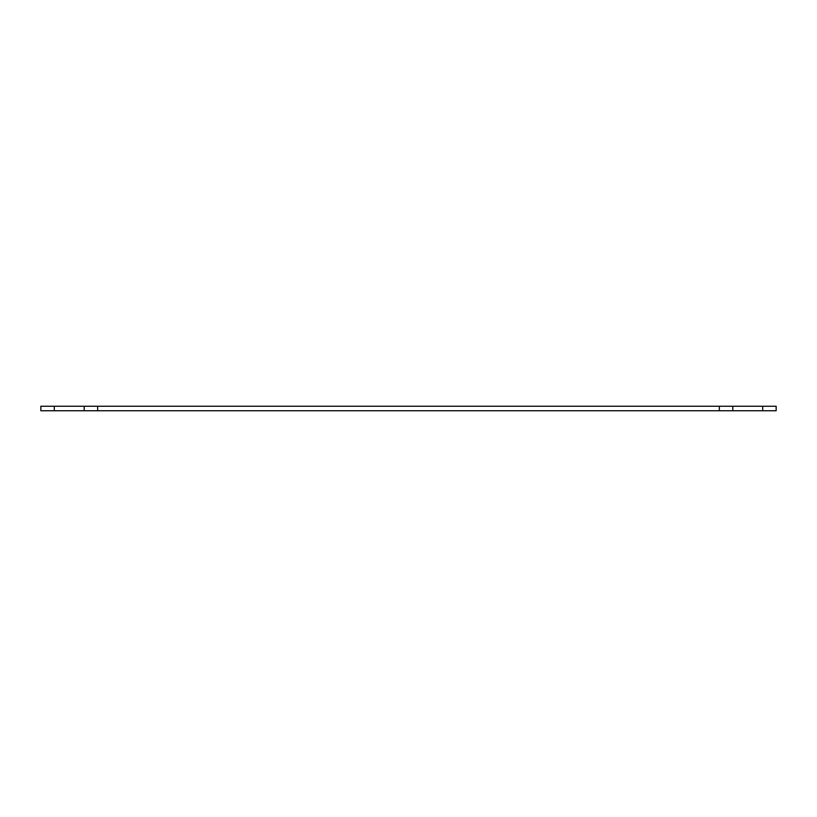 <?xml version="1.0" encoding="UTF-8"?>
<svg xmlns="http://www.w3.org/2000/svg" width="817" height="817" viewBox="0 0 817 817"><rect width="100%" height="100%" fill="white"/><g stroke="black" fill="none" stroke-linecap="round" stroke-linejoin="round"><path stroke-width="1.23" d="M54.3 406.253L40.85 406.253L40.85 410.747L732.808 410.747L732.808 406.253L54.3 406.253L54.3 410.747M732.808 410.747L776.15 410.747L776.15 406.253L732.808 406.253M84.192 406.253L84.192 410.747M97.642 410.747L97.642 406.253M719.358 406.253L719.358 410.747M762.7 406.253L762.7 410.747"/></g></svg>

